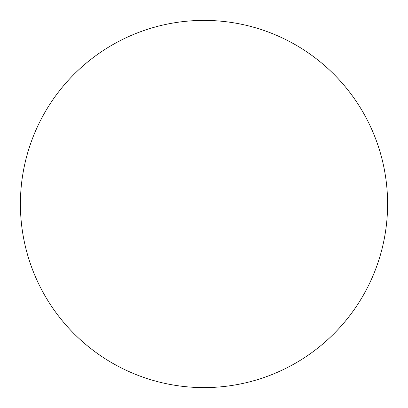<?xml version="1.0" encoding="UTF-8"?>
<svg xmlns="http://www.w3.org/2000/svg" width="408" height="408" viewBox="0 0 408 408"><rect width="100%" height="100%" fill="white"/><g stroke="black" fill="none" stroke-linecap="round" stroke-linejoin="round"><path stroke-width="0.61" d="M204 20.4A183.6 183.6 0 0 1 387.6 204A183.6 183.6 0 0 1 204 387.6A183.6 183.6 0 0 1 20.4 204A183.6 183.6 0 0 1 204 20.4M20.4 204A183.6 183.6 0 0 0 204 387.6A183.6 183.6 0 0 0 387.6 204A183.6 183.6 0 0 0 204 20.4A183.6 183.6 0 0 0 20.4 204"/></g></svg>
